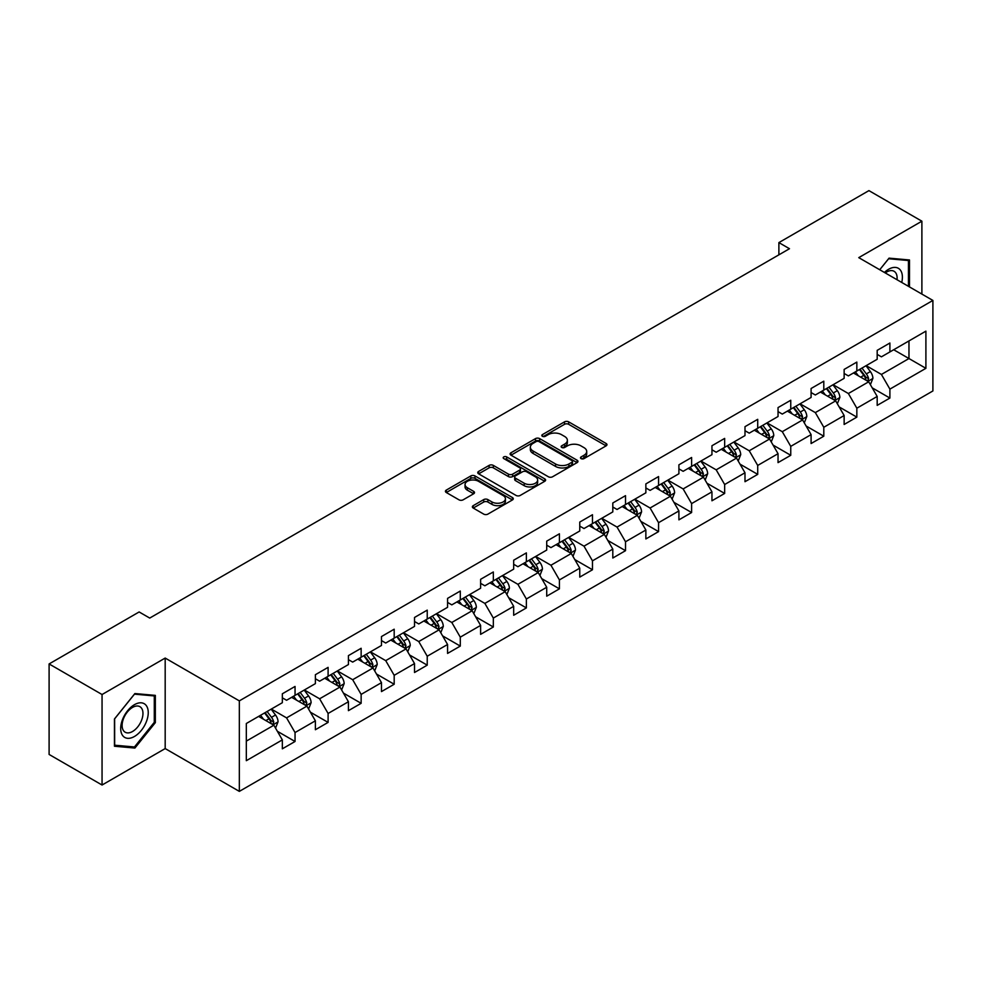 <?xml version="1.0" encoding="UTF-8"?>
<svg xmlns="http://www.w3.org/2000/svg" width="982" height="982" viewBox="0 0 982 982"><rect width="100%" height="100%" fill="white"/><g stroke="black" fill="none" stroke-linecap="round" stroke-linejoin="round"><path stroke-width="1.47" d="M581.086 458.619A2.062 1.191 0 0 0 584.008 458.619L606.09 445.865A2.946 1.694 0 0 0 606.962 444.674A2.946 1.694 0 0 0 606.09 443.471L568.664 421.855A2.946 1.694 0 0 0 564.515 421.855L542.42 434.609A2.062 1.191 0 0 0 541.818 435.456A2.062 1.191 0 0 0 542.42 436.29A2.062 1.191 0 0 0 545.329 436.29L548.189 434.645A9.415 5.438 0 0 1 561.495 434.645L564.613 436.45A9.415 5.438 0 0 1 567.375 440.292A9.415 5.438 0 0 1 564.613 444.122L561.753 445.779A2.062 1.191 0 0 0 561.152 446.614A2.062 1.191 0 0 0 561.753 447.461A2.062 1.191 0 0 0 564.662 447.461L567.522 445.803A9.415 5.438 0 0 1 580.828 445.803L583.946 447.608A9.415 5.438 0 0 1 586.708 451.45A9.415 5.438 0 0 1 583.946 455.292L581.086 456.949A2.062 1.191 0 0 0 580.485 457.784A2.062 1.191 0 0 0 581.086 458.619L581.086 456.949M473.226 505.656A2.946 1.694 0 0 0 472.367 506.859A2.946 1.694 0 0 0 473.226 508.05L483.721 514.114A2.946 1.694 0 0 0 487.882 514.114L512.42 499.948A2.946 1.694 0 0 0 513.279 498.746A2.946 1.694 0 0 0 512.42 497.555L474.993 475.939A2.946 1.694 0 0 0 470.832 475.939L446.294 490.104A2.946 1.694 0 0 0 445.435 491.307A2.946 1.694 0 0 0 446.294 492.51L458.987 499.826A2.946 1.694 0 0 0 463.136 499.826L473.643 493.774A2.946 1.694 0 0 0 474.502 492.571A2.946 1.694 0 0 0 473.643 491.368L467.346 487.735A7.868 4.542 0 0 1 465.051 484.519A7.868 4.542 0 0 1 469.899 480.333A7.868 4.542 0 0 1 478.48 481.315L503.115 495.542A7.868 4.542 0 0 1 505.423 498.746A7.868 4.542 0 0 1 500.562 502.944A7.868 4.542 0 0 1 491.994 501.962L487.882 499.593A2.946 1.694 0 0 0 483.721 499.593L473.226 505.656L473.226 508.05M165.185 658.063L102.054 694.519L49.1 663.942L49.1 754.446L102.054 785.023L165.185 748.579L239.338 791.382L239.338 700.878L165.185 658.063L165.185 748.579M921.889 294.084L921.889 221.195L858.759 257.64L932.9 300.443L239.338 700.878M921.889 221.195L868.923 190.618L778.886 242.603L778.886 254.829M49.1 663.942L139.137 611.958L149.73 618.071L789.479 248.716L778.886 242.603M548.398 476.786A2.946 1.694 0 0 0 552.547 476.786L577.085 462.62A2.946 1.694 0 0 0 577.956 461.417A2.946 1.694 0 0 0 577.085 460.214L539.658 438.61A2.946 1.694 0 0 0 535.497 438.61L510.971 452.776A2.946 1.694 0 0 0 510.1 453.966A2.946 1.694 0 0 0 510.971 455.169L548.398 476.786M504.613 459.073A2.062 1.191 0 0 1 506.7 459.355L506.7 456.912L544.752 478.885A2.946 1.694 0 0 1 545.611 480.088A2.946 1.694 0 0 1 544.752 481.278L520.215 495.444A2.946 1.694 0 0 1 516.066 495.444L478.627 473.84L478.627 471.434A2.946 1.694 0 0 0 477.768 472.637A2.946 1.694 0 0 0 478.627 473.84M478.627 471.434L489.134 465.382A2.946 1.694 0 0 1 493.295 465.382L508.467 474.146A2.946 1.694 0 0 0 512.629 474.146L519.601 470.12A2.946 1.694 0 0 0 520.46 468.917A2.946 1.694 0 0 0 519.601 467.714L503.791 458.594A2.062 1.191 0 0 1 503.189 457.759A2.062 1.191 0 0 1 504.453 456.655A2.062 1.191 0 0 1 506.7 456.912M239.338 791.382L932.9 390.959L932.9 300.443M277.354 731.271L295.042 741.484L295.042 732.547L315.382 720.813L315.382 729.736L328.098 722.396L328.098 713.472L348.426 701.737L348.426 710.661L361.143 703.321L361.143 694.397L381.482 682.65L381.482 691.586L394.187 684.245L394.187 675.309L414.527 663.574L414.527 672.498L427.231 665.158L427.231 656.234L447.571 644.499L447.571 653.423L460.288 646.082L460.288 637.158L480.615 625.411L480.615 634.347L493.332 627.007L493.332 618.071L513.672 606.336L513.672 615.26L526.377 607.919L526.377 598.995L546.716 587.261L546.716 596.184L559.421 588.844L559.421 579.92L579.761 568.173L579.761 577.109L592.477 569.769L592.477 560.832L612.805 549.098L612.805 558.022L625.522 550.681L625.522 541.757L645.861 530.01L645.861 538.946L658.566 531.606L658.566 522.682L678.906 510.935L678.906 519.859L691.61 512.53L691.61 503.594L711.95 491.859L711.95 500.783L724.655 493.443L724.655 484.519L744.994 472.772L744.994 481.708L757.711 474.367L757.711 465.443L778.039 453.696L778.039 462.62L790.756 455.292L790.756 446.356L811.095 434.621L811.095 443.545L823.8 436.204L823.8 427.28L844.139 415.533L844.139 424.47L856.844 417.129L856.844 408.205L877.184 396.458L877.184 405.382L889.901 398.054L889.901 389.118L925.903 368.324L925.903 331.143L908.964 340.926L908.964 358.54L925.903 368.324M295.042 741.484L282.337 748.824L282.337 739.888L246.322 760.682L246.322 723.501L282.337 702.707L282.337 693.783L295.042 686.443L295.042 695.366L315.382 683.632L315.382 674.708L328.098 667.367L328.098 676.291L348.426 664.556L348.426 655.62L361.143 648.28L361.143 657.216L381.482 645.469L381.482 636.545L394.187 629.204L394.187 638.128L414.527 626.393L414.527 617.457L427.231 610.129L427.231 619.053L447.571 607.318L447.571 598.382L460.288 591.041L460.288 599.977L480.615 588.23L480.615 579.306L493.332 571.966L493.332 580.89L513.672 569.155L513.672 560.219L526.377 552.891L526.377 561.814L546.716 550.067L546.716 541.143L559.421 533.803L559.421 542.739L579.761 530.992L579.761 522.068L592.477 514.728L592.477 523.652L612.805 511.917L612.805 502.98L625.522 495.652L625.522 504.576L645.861 492.829L645.861 483.905L658.566 476.565L658.566 485.501L678.906 473.754L678.906 464.83L691.61 457.489L691.61 466.413L711.95 454.678L711.95 445.742L724.655 438.414L724.655 447.338L744.994 435.591L744.994 426.667L757.711 419.326L757.711 428.262L778.039 416.515L778.039 407.591L790.756 400.251L790.756 409.175L811.095 397.44L811.095 388.504L823.8 381.176L823.8 390.1L844.139 378.352L844.139 369.428L856.844 362.088L856.844 371.024L877.184 359.277L877.184 350.353L889.901 343.013L889.901 351.937L925.903 331.143M291.654 697.33L306.912 706.132L286.572 717.879L271.327 709.065M282.337 697.821L286.572 700.264L295.042 695.366M286.572 717.879L295.042 732.547M306.912 706.132L315.382 720.813M324.711 678.255L339.956 687.056L319.616 698.791L304.371 689.99M315.382 678.734L319.616 681.189L328.098 676.291M319.616 698.791L328.098 713.472M339.956 687.056L348.426 701.737M357.755 659.168L373 667.981L352.673 679.716L337.415 670.915M348.426 659.659L352.673 662.101L361.143 657.216M352.673 679.716L361.143 694.397M373 667.981L381.482 682.65M390.799 640.092L406.057 648.893L385.717 660.641L370.46 651.827M381.482 640.583L385.717 643.026L394.187 638.128M385.717 660.641L394.187 675.309M406.057 648.893L414.527 663.574M423.843 621.005L439.101 629.818L418.762 641.553L403.504 632.752M414.527 621.496L418.762 623.951L427.231 619.053M418.762 641.553L427.231 656.234M439.101 629.818L447.571 644.499M456.888 601.929L472.146 610.743L451.806 622.478L436.56 613.676M447.571 602.42L451.806 604.863L460.288 599.977M451.806 622.478L460.288 637.158M472.146 610.743L480.615 625.411M489.944 582.854L505.19 591.655L484.863 603.402L469.605 594.589M480.615 583.345L484.863 585.788L493.332 580.89M484.863 603.402L493.332 618.071M505.19 591.655L513.672 606.336M522.989 563.766L538.246 572.58L517.907 584.315L502.649 575.513M513.672 564.257L517.907 566.712L526.377 561.814M517.907 584.315L526.377 598.995M538.246 572.58L546.716 587.261M556.033 544.691L571.291 553.492L550.951 565.239L535.693 556.438M546.716 545.182L550.951 547.625L559.421 542.739M550.951 565.239L559.421 579.92M571.291 553.492L579.761 568.173M589.077 525.615L604.335 534.417L583.995 546.164L568.75 537.35M579.761 526.107L583.995 528.549L592.477 523.652M583.995 546.164L592.477 560.832M604.335 534.417L612.805 549.098M622.134 506.528L637.379 515.341L617.04 527.076L601.794 518.275M612.805 507.019L617.04 509.474L625.522 504.576M617.04 527.076L625.522 541.757M637.379 515.341L645.861 530.01M655.178 487.453L670.424 496.254L650.096 508.001L634.838 499.2M645.861 487.944L650.096 490.386L658.566 485.501M650.096 508.001L658.566 522.682M670.424 496.254L678.906 510.935M688.222 468.377L703.48 477.178L683.141 488.926L667.883 480.112M678.906 468.868L683.141 471.311L691.61 466.413M683.141 488.926L691.61 503.594M703.48 477.178L711.95 491.859M721.267 449.29L736.525 458.103L716.185 469.838L700.939 461.037M711.95 449.781L716.185 452.223L724.655 447.338M716.185 469.838L724.655 484.519M736.525 458.103L744.994 472.772M754.323 430.214L769.569 439.015L749.229 450.763L733.984 441.961M744.994 430.705L749.229 433.148L757.711 428.262M749.229 450.763L757.711 465.443M769.569 439.015L778.039 453.696M787.368 411.139L802.613 419.94L782.286 431.687L767.028 422.874M778.039 411.63L782.286 414.073L790.756 409.175M782.286 431.687L790.756 446.356M802.613 419.94L811.095 434.621M820.412 392.051L835.67 400.865L815.33 412.6L800.072 403.798M811.095 392.542L815.33 394.985L823.8 390.1M815.33 412.6L823.8 427.28M835.67 400.865L844.139 415.533M853.456 372.976L868.714 381.777L848.374 393.524L833.117 384.711M844.139 373.467L848.374 375.91L856.844 371.024M848.374 393.524L856.844 408.205M868.714 381.777L877.184 396.458M893.706 349.739L908.964 358.54L881.419 374.449L866.173 365.635M877.184 354.379L881.419 356.834L889.901 351.937M881.419 374.449L889.901 389.118M102.054 694.519L102.054 785.023M246.322 741.115L273.868 725.219L258.61 716.406M273.868 725.219L282.337 739.888M872.212 387.841L889.901 398.054M839.156 406.916L856.844 417.129M806.112 425.992L823.8 436.204M773.067 445.079L790.756 455.292M740.023 464.155L757.711 474.367M706.966 483.23L724.655 493.443M673.922 502.318L691.61 512.53M640.878 521.393L658.566 531.606M607.833 540.468L625.522 550.681M574.789 559.556L592.477 569.769M541.733 578.631L559.421 588.844M508.688 597.707L526.377 607.919M475.644 616.794L493.332 627.007M442.6 635.87L460.288 646.082M409.543 654.945L427.231 665.158M376.499 674.033L394.187 684.245M343.454 693.108L361.143 703.321M310.41 712.196L328.098 722.396M909.492 286.928L909.492 259.972L889.054 258.143L879.725 269.743L888.624 258.745L908.436 260.525L908.436 286.327M114.452 746.246L134.89 748.063L155.34 722.642L155.34 695.379L134.89 693.55L114.452 718.984L114.452 746.246M154.284 722.028L155.34 722.642M132.73 746.823L134.89 748.063M581.909 458.913L583.946 457.735A9.415 5.438 0 0 0 586.708 453.893L586.708 451.45M567.375 440.292L567.375 442.735A9.415 5.438 0 0 1 564.613 446.577L562.576 447.755M606.09 443.471L606.09 445.865L568.664 424.31A2.946 1.694 0 0 0 564.515 424.31L543.242 436.585M577.048 462.632L539.658 441.053A2.946 1.694 0 0 0 535.497 441.053L511.008 455.194M571.892 462.252A2.062 1.191 0 0 0 572.494 461.417A2.062 1.191 0 0 0 571.892 460.57L539.032 441.605A2.062 1.191 0 0 0 536.123 441.605L533.116 443.348A9.415 5.438 0 0 0 530.354 447.191A9.415 5.438 0 0 0 533.116 451.033L555.567 463.995A9.415 5.438 0 0 0 568.873 463.995L571.892 462.252L571.892 464.707A2.062 1.191 0 0 0 572.494 463.86L572.494 461.417M530.354 447.191L530.354 449.633A9.415 5.438 0 0 0 533.116 453.475L533.116 451.033M571.892 464.707L568.873 466.438A9.415 5.438 0 0 1 555.567 466.438L533.116 453.475M478.676 473.864L489.134 467.825L489.134 465.382M520.46 468.917L520.46 471.36A2.946 1.694 0 0 1 519.601 472.563L512.629 476.589A2.946 1.694 0 0 1 508.467 476.589L493.295 467.825A2.946 1.694 0 0 0 489.134 467.825M506.7 459.355L544.715 481.303M524.216 483.23A7.868 4.542 0 0 0 532.796 484.224A7.868 4.542 0 0 0 537.645 480.026A7.868 4.542 0 0 0 535.35 476.81L526.659 471.802A2.946 1.694 0 0 0 522.51 471.802L515.538 475.816A2.946 1.694 0 0 0 514.678 477.019A2.946 1.694 0 0 0 515.538 478.222L524.216 483.23L524.216 485.685A7.868 4.542 0 0 0 532.796 486.667A7.868 4.542 0 0 0 537.645 482.469L537.645 480.026M514.678 477.019L514.678 479.474A2.946 1.694 0 0 0 515.538 480.664L515.538 478.222M524.216 485.685L515.538 480.664M505.423 498.746L505.423 501.201A7.868 4.542 0 0 1 500.562 505.399A7.868 4.542 0 0 1 491.994 504.404L487.882 502.035A2.946 1.694 0 0 0 483.721 502.035L473.263 508.075M465.051 484.519L465.051 486.974A7.868 4.542 0 0 0 467.346 490.178L467.346 487.735M473.643 491.368L473.643 493.774L467.346 490.178M512.383 499.973L474.993 478.381A2.946 1.694 0 0 0 470.832 478.381L446.331 492.534L446.294 490.104M870.383 384.686L872.9 378.328A7.942 4.579 -120 0 0 870.371 371.577L866.001 365.734M858.378 375.811L855.408 371.847M867.487 381.077L868.616 378.671A7.942 4.579 -120 0 0 866.345 373.897L861.975 368.054M859.987 369.207L864.835 375.676A4.038 2.332 60 0 1 865.572 376.916L868.616 378.671M859.434 369.527L863.804 375.357A7.942 4.579 60 0 1 866.075 380.132M907.123 259.764L908.436 260.525M901.734 282.46A19.468 11.244 120 0 0 898.358 268.295A19.468 11.244 120 0 0 884.414 272.456M897.02 279.735A14.742 8.507 120 0 0 894.062 271.278A14.742 8.507 120 0 0 885.261 272.947M134.473 736.463A19.468 11.244 120 0 0 148.245 712.613A19.468 11.244 120 0 0 134.473 704.671A19.468 11.244 120 0 0 120.7 728.521A19.468 11.244 120 0 0 134.473 736.463M132.545 731.492A14.742 8.507 120 0 0 142.169 718.493A14.742 8.507 120 0 0 139.91 706.684A14.742 8.507 120 0 0 132.545 707.408A14.742 8.507 120 0 0 122.91 720.407A14.742 8.507 120 0 0 125.168 732.216A14.742 8.507 120 0 0 132.545 731.492M114.661 718.799L134.473 694.151L154.284 695.931L154.284 722.335L134.473 746.971L114.661 745.203L114.624 718.775M152.971 695.17L154.284 695.931M837.339 403.762L839.856 397.415A7.942 4.579 -120 0 0 837.327 390.652L832.957 384.809M825.334 394.899L822.364 390.934M834.442 400.153L835.572 397.747A7.942 4.579 -120 0 0 833.301 392.972L828.931 387.141M826.942 388.283L831.791 394.764A4.038 2.332 60 0 1 832.527 395.992L835.572 397.747M826.39 388.602L830.76 394.445A7.942 4.579 60 0 1 833.031 399.22M804.295 422.837L806.811 416.491A7.942 4.579 -120 0 0 804.283 409.727L799.9 403.897M792.278 413.974L789.319 410.01M801.386 419.228L802.527 416.834A7.942 4.579 -120 0 0 800.256 412.059L795.886 406.217M793.886 407.37L798.747 413.839A4.038 2.332 60 0 1 799.483 415.067L802.527 416.834M793.333 407.69L797.715 413.52A7.942 4.579 60 0 1 799.986 418.295M771.238 441.925L773.767 435.566A7.942 4.579 -120 0 0 771.226 428.815L766.856 422.972M759.233 433.05L756.263 429.085M768.341 438.316L769.483 435.91A7.942 4.579 -120 0 0 767.2 431.135L762.83 425.292M760.841 426.446L765.69 432.927A4.038 2.332 60 0 1 766.426 434.154L769.483 435.91M760.289 426.765L764.659 432.608A7.942 4.579 60 0 1 766.942 437.383M738.194 461L740.723 454.654A7.942 4.579 -120 0 0 738.182 447.89L733.812 442.06M726.189 452.137L723.218 448.173M735.297 457.391L736.426 454.985A7.942 4.579 -120 0 0 734.155 450.21L729.786 444.38M727.797 445.521L732.646 452.002A4.038 2.332 60 0 1 733.382 453.23L736.426 454.985M727.245 445.84L731.615 451.683A7.942 4.579 60 0 1 733.885 456.458M705.15 480.075L707.666 473.729A7.942 4.579 -120 0 0 705.137 466.966L700.767 461.135M693.145 471.213L690.174 467.248M702.253 476.466L703.382 474.073A7.942 4.579 -120 0 0 701.111 469.298L696.741 463.455M694.753 464.609L699.601 471.078A4.038 2.332 60 0 1 700.338 472.305L703.382 474.073M694.2 464.928L698.57 470.759A7.942 4.579 60 0 1 700.841 475.534M672.105 499.163L674.622 492.804A7.942 4.579 -120 0 0 672.093 486.053L667.711 480.21M660.1 490.288L657.13 486.323M669.196 495.554L670.338 493.148A7.942 4.579 -120 0 0 668.067 488.373L663.697 482.543M661.708 483.684L666.557 490.165A4.038 2.332 60 0 1 667.294 491.393L670.338 493.148M661.144 484.003L665.526 489.846A7.942 4.579 60 0 1 667.797 494.621M639.061 518.238L641.577 511.892A7.942 4.579 -120 0 0 639.037 505.129L634.667 499.298M627.044 509.376L624.073 505.411M636.152 514.629L637.293 512.223A7.942 4.579 -120 0 0 635.023 507.448L630.64 501.618M628.652 502.759L633.5 509.241A4.038 2.332 60 0 1 634.237 510.468L637.293 512.223M628.099 503.079L632.469 508.922A7.942 4.579 60 0 1 634.753 513.696M606.004 537.314L608.533 530.967A7.942 4.579 -120 0 0 605.992 524.204L601.622 518.373M594 528.451L591.029 524.486M603.108 533.705L604.237 531.311A7.942 4.579 -120 0 0 601.966 526.536L597.596 520.693M595.608 521.847L600.456 528.316A4.038 2.332 60 0 1 601.193 529.543L604.237 531.311M595.055 522.166L599.425 527.997A7.942 4.579 60 0 1 601.696 532.772M572.96 556.401L575.477 550.043A7.942 4.579 -120 0 0 572.948 543.292L568.578 537.449M560.955 547.526L557.985 543.562M570.063 552.792L571.193 550.386A7.942 4.579 -120 0 0 568.922 545.611L564.552 539.781M562.563 540.922L567.412 547.404A4.038 2.332 60 0 1 568.148 548.631L571.193 550.386M562.011 541.242L566.381 547.084A7.942 4.579 60 0 1 568.652 551.859M539.916 575.477L542.432 569.13A7.942 4.579 -120 0 0 539.904 562.367L535.534 556.536M527.911 566.614L524.94 562.649M537.007 571.868L538.148 569.462A7.942 4.579 -120 0 0 535.877 564.687L531.508 558.856M529.519 559.998L534.368 566.479A4.038 2.332 60 0 1 535.104 567.706L538.148 569.462M528.967 560.317L533.336 566.16A7.942 4.579 60 0 1 535.607 570.935M506.872 594.552L509.388 588.206A7.942 4.579 -120 0 0 506.859 581.442L502.477 575.612M494.854 585.689L491.884 581.725M503.962 590.943L505.104 588.549A7.942 4.579 -120 0 0 502.833 583.774L498.451 577.932M496.462 579.085L501.323 585.554A4.038 2.332 60 0 1 502.048 586.782L505.104 588.549M495.91 579.405L500.292 585.235A7.942 4.579 60 0 1 502.563 590.01M473.815 613.64L476.344 607.293A7.942 4.579 -120 0 0 473.803 600.53L469.433 594.687M461.81 604.765L458.84 600.8M470.918 610.031L472.06 607.625A7.942 4.579 -120 0 0 469.777 602.85L465.407 597.019M463.418 598.161L468.267 604.642A4.038 2.332 60 0 1 469.003 605.869L472.06 607.625M462.866 598.48L467.236 604.323A7.942 4.579 60 0 1 469.506 609.098M440.771 632.715L443.287 626.369A7.942 4.579 -120 0 0 440.758 619.605L436.389 613.775M428.766 623.852L425.795 619.888M437.874 629.106L439.003 626.7A7.942 4.579 -120 0 0 436.732 621.925L432.362 616.095M430.374 617.236L435.222 623.717A4.038 2.332 60 0 1 435.959 624.945L439.003 626.7M429.821 617.568L434.191 623.398A7.942 4.579 60 0 1 436.462 628.173M407.726 651.79L410.243 645.444A7.942 4.579 -120 0 0 407.714 638.681L403.344 632.85M395.721 642.928L392.751 638.963M404.817 648.181L405.959 645.788A7.942 4.579 -120 0 0 403.688 641.013L399.318 635.17M397.329 636.324L402.178 642.793A4.038 2.332 60 0 1 402.915 644.02L405.959 645.788M396.777 636.643L401.147 642.473A7.942 4.579 60 0 1 403.418 647.248M374.682 670.878L377.198 664.532A7.942 4.579 -120 0 0 374.67 657.768L370.288 651.925M362.665 662.015L359.694 658.05M371.773 667.269L372.915 664.863A7.942 4.579 -120 0 0 370.644 660.088L366.261 654.258M364.273 655.399L369.134 661.88A4.038 2.332 60 0 1 369.858 663.108L372.915 664.863M363.721 655.718L368.103 661.561A7.942 4.579 60 0 1 370.374 666.336M341.626 689.953L344.154 683.607A7.942 4.579 -120 0 0 341.613 676.843L337.243 671.013M329.621 681.091L326.65 677.126M338.729 686.344L339.87 683.938A7.942 4.579 -120 0 0 337.587 679.163L333.217 673.333M331.229 674.487L336.077 680.956A4.038 2.332 60 0 1 336.814 682.183L339.87 683.938M330.676 674.806L335.046 680.636A7.942 4.579 60 0 1 337.317 685.411M308.581 709.029L311.11 702.682A7.942 4.579 -120 0 0 308.569 695.931L304.199 690.088M296.576 700.166L293.606 696.201M305.684 705.42L306.814 703.026A7.942 4.579 -120 0 0 304.543 698.251L300.173 692.408M298.184 693.562L303.033 700.031A4.038 2.332 60 0 1 303.769 701.258L306.814 703.026M297.632 693.881L302.002 699.712A7.942 4.579 60 0 1 304.273 704.487M275.537 728.116L278.053 721.77A7.942 4.579 -120 0 0 275.525 715.006L271.155 709.164M263.532 719.254L260.561 715.289M272.64 724.507L273.769 722.101A7.942 4.579 -120 0 0 271.498 717.326L267.129 711.496M265.14 712.637L269.989 719.119A4.038 2.332 60 0 1 270.725 720.346L273.769 722.101M264.588 712.957L268.958 718.799A7.942 4.579 60 0 1 271.228 723.574M583.946 457.735L583.946 455.292M561.753 447.461L561.753 445.779M564.613 446.577L564.613 444.122M542.42 436.29L542.42 434.609M564.515 424.31L564.515 421.855M568.664 424.31L568.664 421.855M510.971 455.169L510.971 452.776M535.497 441.053L535.497 438.61M539.658 441.053L539.658 438.61M577.085 462.62L577.085 460.214M555.567 466.438L555.567 463.995M568.873 466.438L568.873 463.995M493.295 467.825L493.295 465.382M508.467 476.589L508.467 474.146M512.629 476.589L512.629 474.146M519.601 472.563L519.601 470.12M544.752 481.278L544.752 478.885M483.721 502.035L483.721 499.593M487.882 502.035L487.882 499.593M491.994 504.404L491.994 501.962M470.832 478.381L470.832 475.939M474.993 478.381L474.993 475.939M512.42 499.948L512.42 497.555M867.928 381.335L872.851 378.487M866.345 373.897L870.371 371.577M860.698 377.162L863.804 375.357M834.884 400.411L839.806 397.563M833.301 392.972L837.327 390.652M827.654 396.237L830.76 394.445M801.84 419.486L806.762 416.65M800.256 412.059L804.283 409.727M794.61 415.312L797.715 413.52M768.783 438.573L773.718 435.726M767.2 431.135L771.226 428.815M761.553 434.4L764.659 432.608M735.739 457.649L740.661 454.801M734.155 450.21L738.182 447.89M728.509 453.475L731.615 451.683M702.695 476.724L707.617 473.889M701.111 469.298L705.137 466.966M695.465 472.551L698.57 470.759M669.65 495.812L674.573 492.964M668.067 488.373L672.093 486.053M662.42 491.638L665.526 489.846M636.594 514.887L641.528 512.039M635.023 507.448L639.037 505.129M629.376 510.714L632.469 508.922M603.549 533.962L608.472 531.127M601.966 526.536L605.992 524.204M596.32 529.789L599.425 527.997M570.505 553.05L575.427 550.202M568.922 545.611L572.948 543.292M563.275 548.877L566.381 547.084M537.461 572.125L542.383 569.278M535.877 564.687L539.904 562.367M530.231 567.952L533.336 566.16M504.404 591.201L509.339 588.365M502.833 583.774L506.859 581.442M497.187 587.027L500.292 585.235M471.36 610.288L476.282 607.441M469.777 602.85L473.803 600.53M464.13 606.115L467.236 604.323M438.316 629.364L443.238 626.516M436.732 621.925L440.758 619.605M431.086 625.19L434.191 623.398M405.271 648.439L410.194 645.604M403.688 641.013L407.714 638.681M398.041 644.266L401.147 642.473M372.215 667.527L377.149 664.679M370.644 660.088L374.67 657.768M364.997 663.353L368.103 661.561M339.171 686.602L344.105 683.754M337.587 679.163L341.613 676.843M331.941 682.429L335.046 680.636M306.126 705.677L311.048 702.842M304.543 698.251L308.569 695.931M298.896 701.504L302.002 699.712M273.082 724.765L278.004 721.917M271.498 717.326L275.525 715.006M265.852 720.592L268.958 718.799"/></g></svg>
